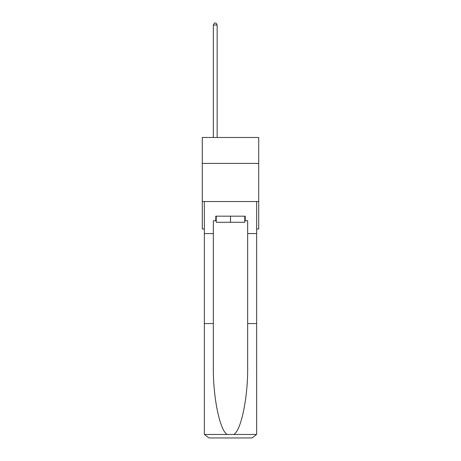 <?xml version="1.0" encoding="UTF-8"?>
<svg xmlns="http://www.w3.org/2000/svg" width="461" height="461" viewBox="0 0 461 461"><rect width="100%" height="100%" fill="white"/><g stroke="black" fill="none" stroke-linecap="round" stroke-linejoin="round"><path stroke-width="0.69" d="M258.719 163.401L258.719 137.476L202.281 137.476L202.281 163.401L258.719 163.401L258.719 228.99L256.656 228.99M258.719 201.538L202.281 201.538L202.281 163.401M202.281 201.538L202.281 228.99L204.344 228.99M244.762 216.18L244.762 222.277L216.238 222.277L216.238 216.18M230.5 216.18L230.5 222.277M215.783 220.756L213.339 220.756L213.339 323.559L204.344 323.559L204.344 433.375L204.477 434.469L208.919 437.95L252.081 437.95L256.523 434.469L256.656 433.375L256.656 323.559L247.661 323.559L247.661 220.756L245.217 220.756L245.217 216.18L215.783 216.18L215.783 220.756L216.238 220.756M240.492 437.95L252.081 437.95L240.492 437.95M213.339 323.559L213.339 366.224C212.867 396.529 219.753 430.488 227.181 434.469L233.819 434.469C241.247 430.488 248.133 396.529 247.661 366.224L247.661 323.559M204.344 433.375L204.344 201.538L256.656 201.538L256.656 233.566L247.661 233.566M213.339 233.566L204.344 233.566M256.656 323.559L256.656 233.566M244.762 220.756L245.217 220.756M217.154 137.476L217.154 25.032L213.339 25.032L213.339 137.476M213.339 25.032L214.486 23.05L216.007 23.05L217.154 25.032M204.477 434.469L227.181 434.469M233.819 434.469L256.523 434.469"/></g></svg>
